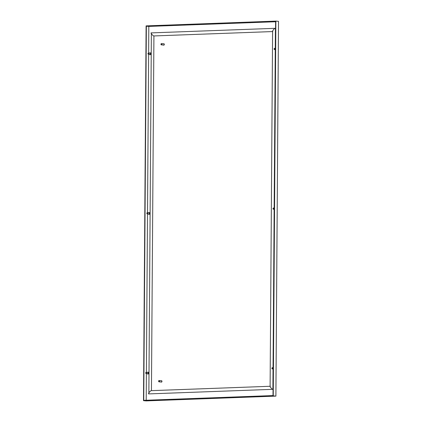 <?xml version="1.0" encoding="UTF-8"?>
<svg xmlns="http://www.w3.org/2000/svg" width="422" height="422" viewBox="0 0 422 422"><rect width="100%" height="100%" fill="white"/><g stroke="black" fill="none" stroke-linecap="round" stroke-linejoin="round"><path stroke-width="0.63" d="M147.937 374.034A0.95 0.77 95.3 0 1 147.489 373.681M147.605 372.42A0.95 0.77 95.3 0 1 148.111 372.162M149.056 214.376A0.95 0.77 95.3 0 1 148.602 214.023M148.718 212.767A0.95 0.77 95.3 0 1 149.224 212.503M150.169 54.718A0.95 0.77 95.3 0 1 149.72 54.369M149.836 53.109A0.95 0.77 95.3 0 1 150.343 52.845M273.256 395.873L143.491 400.657L146.128 400.9L275.893 396.116L278.509 21.343L275.872 21.1L273.256 395.873L275.893 396.116M147.42 372.404A0.95 0.77 95.3 0 1 148.697 373.159A0.95 0.77 95.3 0 1 147.304 373.665M148.533 212.751A0.95 0.77 95.3 0 1 149.81 213.5A0.95 0.77 95.3 0 1 148.423 214.007M149.652 53.093A0.95 0.77 95.3 0 1 150.928 53.847A0.95 0.77 95.3 0 1 149.536 54.348M143.491 400.657L146.107 25.884L275.872 21.1M275.608 21.744L148.813 26.417L148.628 52.998M148.623 54.269L147.515 212.656M147.505 213.922L146.402 372.309M146.392 373.581L146.207 400.241M146.36 26.19L275.613 21.427L273.002 395.567L143.749 400.33L146.36 26.19L148.813 26.417M146.154 373.56L147.837 373.713A0.633 0.512 -84.7 0 0 147.953 372.457L146.27 372.299A0.633 0.512 95.3 0 1 146.154 373.56A0.633 0.512 95.3 0 1 146.27 372.299M148.064 372.478L148.618 373.201L147.948 373.707M146.582 372.906A0.527 0.427 95.3 0 1 145.938 373.386A0.527 0.427 95.3 0 1 145.943 372.478A0.527 0.427 95.3 0 1 146.582 372.906M163.625 45.064A0.633 0.512 -84.7 0 0 163.783 43.814L161.478 43.603A0.633 0.512 95.3 0 1 161.32 44.853A0.633 0.512 95.3 0 1 161.478 43.603M163.478 43.782A0.738 0.596 95.3 0 1 164.316 44.495A0.738 0.596 95.3 0 1 163.361 45.043M161.278 44.743A0.527 0.427 95.3 0 1 161.04 43.893A0.527 0.427 95.3 0 1 161.768 44.036A0.527 0.427 95.3 0 1 161.278 44.743M163.704 45.175A0.738 0.596 -84.7 0 0 163.836 43.714M147.273 213.901L148.955 214.054A0.633 0.512 -84.7 0 0 149.072 212.799L147.389 212.646A0.633 0.512 95.3 0 1 147.273 213.901A0.633 0.512 95.3 0 1 147.389 212.646M149.177 212.825L149.736 213.548L149.066 214.049M147.695 213.252A0.527 0.427 95.3 0 1 147.051 213.727A0.527 0.427 95.3 0 1 147.056 212.82A0.527 0.427 95.3 0 1 147.695 213.252M148.386 54.243L150.068 54.401A0.633 0.512 -84.7 0 0 150.185 53.14L148.502 52.987A0.633 0.512 95.3 0 1 148.386 54.243A0.633 0.512 95.3 0 1 148.502 52.987M150.29 53.167L150.86 53.773L150.179 54.396M148.808 53.594A0.527 0.427 95.3 0 1 148.164 54.074A0.527 0.427 95.3 0 1 148.175 53.161A0.527 0.427 95.3 0 1 148.808 53.594M161.273 382.021A0.633 0.512 -84.7 0 0 161.431 380.771L159.126 380.56A0.633 0.512 95.3 0 1 158.967 381.81A0.633 0.512 95.3 0 1 159.126 380.56M161.125 380.744A0.738 0.596 95.3 0 1 161.964 381.456A0.738 0.596 95.3 0 1 161.009 382M158.925 381.704A0.527 0.427 95.3 0 1 158.688 380.85A0.527 0.427 95.3 0 1 159.416 380.997A0.527 0.427 95.3 0 1 158.925 381.704M161.352 382.137A0.738 0.596 -84.7 0 0 161.484 380.676M271.879 368.295A0.633 0.512 95.3 0 1 272.902 368.258A0.633 0.512 95.3 0 1 271.879 368.295M272.754 368.253A0.527 0.427 95.3 0 1 272.111 368.733A0.527 0.427 95.3 0 1 272.116 367.826A0.527 0.427 95.3 0 1 272.754 368.253M272.992 208.637A0.633 0.512 95.3 0 1 274.015 208.6A0.633 0.512 95.3 0 1 272.992 208.637M273.873 208.6A0.527 0.427 95.3 0 1 273.224 209.075A0.527 0.427 95.3 0 1 273.234 208.167A0.527 0.427 95.3 0 1 273.873 208.6M274.105 48.984A0.633 0.512 95.3 0 1 275.133 48.947A0.633 0.512 95.3 0 1 274.105 48.984M274.986 48.941A0.527 0.427 95.3 0 1 274.342 49.421A0.527 0.427 95.3 0 1 274.347 48.509A0.527 0.427 95.3 0 1 274.986 48.941M151.445 390.651L270.117 386.278L151.445 390.651L153.919 35.944C153.202 36.229 150.026 32.41 151.377 32.884L148.855 393.9C147.5 394.206 150.733 390.15 151.445 390.651C150.733 390.15 147.5 394.206 148.855 393.9L272.892 389.321C272.179 389.611 268.999 385.792 270.349 386.267C268.999 385.792 272.179 389.611 272.892 389.321L273.034 368.97M273.045 367.704L274.152 209.312M274.158 208.046L275.265 49.659M275.276 48.388L275.413 28.311C274.706 27.81 271.473 31.866 272.828 31.555C271.473 31.866 274.706 27.81 275.413 28.311L151.371 32.884C150.026 32.41 153.202 36.229 153.919 35.944L272.591 31.566M161.362 44.859L163.667 45.07M159.015 381.815L161.315 382.031M273.198 367.715L272.448 367.646M273.187 368.986L272.332 368.907M274.311 208.062L273.562 207.993M274.3 209.328L273.445 209.249M275.424 48.403L274.675 48.335M275.413 49.669L274.564 49.59M270.112 386.51L272.596 31.212M275.408 28.311L151.371 32.884"/></g></svg>

